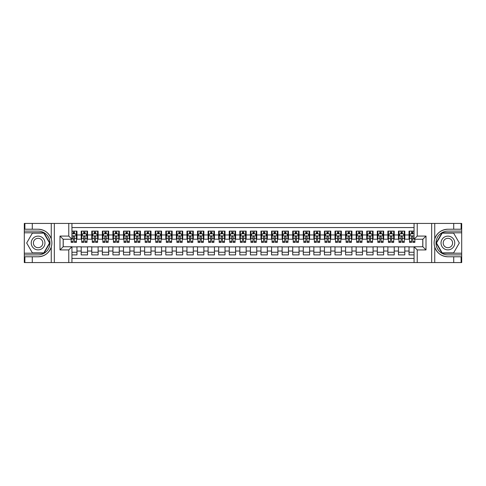 <?xml version="1.0" encoding="UTF-8"?>
<svg xmlns="http://www.w3.org/2000/svg" width="486" height="486" viewBox="0 0 486 486"><rect width="100%" height="100%" fill="white"/><g stroke="black" fill="none" stroke-linecap="round" stroke-linejoin="round"><path stroke-width="0.73" d="M71.94 262.568L414.06 262.568L414.06 246.754L422.838 246.754L422.838 239.246L414.06 239.246L414.06 223.432L71.94 223.432L71.94 239.246L63.162 239.246L63.162 246.754L71.94 246.754L71.94 262.568L32.283 262.568L32.283 256.772L38.102 256.772C44.572 256.383 48.958 253.157 51.255 247.088C52.063 244.367 52.063 241.639 51.255 238.912C48.958 232.843 44.572 229.617 38.102 229.228L32.283 229.228L32.283 223.432L24.3 223.432L24.3 253.206L43.995 253.206L49.888 243L43.995 232.794L24.3 232.794M414.06 231.105L409.036 231.105L409.036 234.963L404.802 234.963L404.802 239.191L409.036 239.191L409.036 234.963M404.802 234.963L404.802 231.105L398.459 231.105L398.459 234.963L394.231 234.963L394.231 239.191L398.459 239.191L398.459 234.963M394.231 234.963L394.231 231.105L387.883 231.105L387.883 234.963L383.654 234.963L383.654 239.191L387.883 239.191L387.883 234.963M383.654 234.963L383.654 231.105L377.306 231.105L377.306 234.963L373.078 234.963L373.078 239.191L377.306 239.191L377.306 234.963M373.078 234.963L373.078 231.105L366.736 231.105L366.736 234.963L362.501 234.963L362.501 239.191L366.736 239.191L366.736 234.963M362.501 234.963L362.501 231.105L356.159 231.105L356.159 234.963L351.925 234.963L351.925 239.191L356.159 239.191L356.159 234.963M351.925 234.963L351.925 231.105L345.582 231.105L345.582 234.963L341.354 234.963L341.354 239.191L345.582 239.191L345.582 234.963M341.354 234.963L341.354 231.105L335.006 231.105L335.006 234.963L330.778 234.963L330.778 239.191L335.006 239.191L335.006 234.963M330.778 234.963L330.778 231.105L324.429 231.105L324.429 234.963L320.201 234.963L320.201 239.191L324.429 239.191L324.429 234.963M320.201 234.963L320.201 231.105L313.853 231.105L313.853 234.963L309.625 234.963L309.625 239.191L313.853 239.191L313.853 234.963M309.625 234.963L309.625 231.105L303.282 231.105L303.282 234.963L299.048 234.963L299.048 239.191L303.282 239.191L303.282 234.963M299.048 234.963L299.048 231.105L292.706 231.105L292.706 234.963L288.471 234.963L288.471 239.191L292.706 239.191L292.706 234.963M288.471 234.963L288.471 231.105L282.129 231.105L282.129 234.963L277.901 234.963L277.901 239.191L282.129 239.191L282.129 234.963M277.901 234.963L277.901 231.105L271.553 231.105L271.553 234.963L267.324 234.963L267.324 239.191L271.553 239.191L271.553 234.963M267.324 234.963L267.324 231.105L260.976 231.105L260.976 234.963L256.748 234.963L256.748 239.191L260.976 239.191L260.976 234.963M256.748 234.963L256.748 231.105L250.405 231.105L250.405 234.963L246.171 234.963L246.171 239.191L250.405 239.191L250.405 234.963M246.171 234.963L246.171 231.105L239.829 231.105L239.829 234.963L235.595 234.963L235.595 239.191L239.829 239.191L239.829 234.963M235.595 234.963L235.595 231.105L229.252 231.105L229.252 234.963L225.024 234.963L225.024 239.191L229.252 239.191L229.252 234.963M225.024 234.963L225.024 231.105L218.676 231.105L218.676 234.963L214.448 234.963L214.448 239.191L218.676 239.191L218.676 234.963M214.448 234.963L214.448 231.105L208.099 231.105L208.099 234.963L203.871 234.963L203.871 239.191L208.099 239.191L208.099 234.963M203.871 234.963L203.871 231.105L197.529 231.105L197.529 234.963L193.294 234.963L193.294 239.191L197.529 239.191L197.529 234.963M193.294 234.963L193.294 231.105L186.952 231.105L186.952 234.963L182.718 234.963L182.718 239.191L186.952 239.191L186.952 234.963M182.718 234.963L182.718 231.105L176.375 231.105L176.375 234.963L172.147 234.963L172.147 239.191L176.375 239.191L176.375 234.963M172.147 234.963L172.147 231.105L165.799 231.105L165.799 234.963L161.571 234.963L161.571 239.191L165.799 239.191L165.799 234.963M161.571 234.963L161.571 231.105L155.222 231.105L155.222 234.963L150.994 234.963L150.994 239.191L155.222 239.191L155.222 234.963M150.994 234.963L150.994 231.105L144.646 231.105L144.646 234.963L140.418 234.963L140.418 239.191L144.646 239.191L144.646 234.963M140.418 234.963L140.418 231.105L134.075 231.105L134.075 234.963L129.841 234.963L129.841 239.191L134.075 239.191L134.075 234.963M129.841 234.963L129.841 231.105L123.499 231.105L123.499 234.963L119.264 234.963L119.264 239.191L123.499 239.191L123.499 234.963M119.264 234.963L119.264 231.105L112.922 231.105L112.922 234.963L108.694 234.963L108.694 239.191L112.922 239.191L112.922 234.963M108.694 234.963L108.694 231.105L102.346 231.105L102.346 234.963L98.117 234.963L98.117 239.191L102.346 239.191L102.346 234.963M98.117 234.963L98.117 231.105L91.769 231.105L91.769 234.963L87.541 234.963L87.541 239.191L91.769 239.191L91.769 234.963M87.541 234.963L87.541 231.105L81.198 231.105L81.198 239.191L76.964 239.191L76.964 231.105L71.94 231.105M71.94 254.895L76.964 254.895L76.964 246.809L81.198 246.809L81.198 254.895L87.541 254.895L87.541 246.809L91.769 246.809L91.769 251.037L87.541 251.037M91.769 251.037L91.769 254.895L98.117 254.895L98.117 246.809L102.346 246.809L102.346 251.037L98.117 251.037M102.346 251.037L102.346 254.895L108.694 254.895L108.694 246.809L112.922 246.809L112.922 251.037L108.694 251.037M112.922 251.037L112.922 254.895L119.264 254.895L119.264 246.809L123.499 246.809L123.499 251.037L119.264 251.037M123.499 251.037L123.499 254.895L129.841 254.895L129.841 246.809L134.075 246.809L134.075 251.037L129.841 251.037M134.075 251.037L134.075 254.895L140.418 254.895L140.418 246.809L144.646 246.809L144.646 251.037L140.418 251.037M144.646 251.037L144.646 254.895L150.994 254.895L150.994 246.809L155.222 246.809L155.222 251.037L150.994 251.037M155.222 251.037L155.222 254.895L161.571 254.895L161.571 246.809L165.799 246.809L165.799 251.037L161.571 251.037M165.799 251.037L165.799 254.895L172.147 254.895L172.147 246.809L176.375 246.809L176.375 251.037L172.147 251.037M176.375 251.037L176.375 254.895L182.718 254.895L182.718 246.809L186.952 246.809L186.952 251.037L182.718 251.037M186.952 251.037L186.952 254.895L193.294 254.895L193.294 246.809L197.529 246.809L197.529 251.037L193.294 251.037M197.529 251.037L197.529 254.895L203.871 254.895L203.871 246.809L208.099 246.809L208.099 251.037L203.871 251.037M208.099 251.037L208.099 254.895L214.448 254.895L214.448 246.809L218.676 246.809L218.676 251.037L214.448 251.037M218.676 251.037L218.676 254.895L225.024 254.895L225.024 246.809L229.252 246.809L229.252 251.037L225.024 251.037M229.252 251.037L229.252 254.895L235.595 254.895L235.595 246.809L239.829 246.809L239.829 251.037L235.595 251.037M239.829 251.037L239.829 254.895L246.171 254.895L246.171 246.809L250.405 246.809L250.405 251.037L246.171 251.037M250.405 251.037L250.405 254.895L256.748 254.895L256.748 246.809L260.976 246.809L260.976 251.037L256.748 251.037M260.976 251.037L260.976 254.895L267.324 254.895L267.324 246.809L271.553 246.809L271.553 251.037L267.324 251.037M271.553 251.037L271.553 254.895L277.901 254.895L277.901 246.809L282.129 246.809L282.129 251.037L277.901 251.037M282.129 251.037L282.129 254.895L288.471 254.895L288.471 246.809L292.706 246.809L292.706 251.037L288.471 251.037M292.706 251.037L292.706 254.895L299.048 254.895L299.048 246.809L303.282 246.809L303.282 251.037L299.048 251.037M303.282 251.037L303.282 254.895L309.625 254.895L309.625 246.809L313.853 246.809L313.853 251.037L309.625 251.037M313.853 251.037L313.853 254.895L320.201 254.895L320.201 246.809L324.429 246.809L324.429 251.037L320.201 251.037M324.429 251.037L324.429 254.895L330.778 254.895L330.778 246.809L335.006 246.809L335.006 251.037L330.778 251.037M335.006 251.037L335.006 254.895L341.354 254.895L341.354 246.809L345.582 246.809L345.582 251.037L341.354 251.037M345.582 251.037L345.582 254.895L351.925 254.895L351.925 246.809L356.159 246.809L356.159 251.037L351.925 251.037M356.159 251.037L356.159 254.895L362.501 254.895L362.501 246.809L366.736 246.809L366.736 251.037L362.501 251.037M366.736 251.037L366.736 254.895L373.078 254.895L373.078 246.809L377.306 246.809L377.306 251.037L373.078 251.037M377.306 251.037L377.306 254.895L383.654 254.895L383.654 246.809L387.883 246.809L387.883 251.037L383.654 251.037M387.883 251.037L387.883 254.895L394.231 254.895L394.231 246.809L398.459 246.809L398.459 251.037L394.231 251.037M398.459 251.037L398.459 254.895L404.802 254.895L404.802 246.809L409.036 246.809L409.036 251.037L404.802 251.037M414.06 227.557L71.94 227.557M71.94 258.443L414.06 258.443M409.036 251.037L409.036 254.895L414.06 254.895M63.216 239.246L63.216 246.754M422.784 246.754L422.784 239.246M73.161 233.748L74.425 233.748M76.436 233.748L76.964 233.748M73.161 239.088L74.425 239.088M76.436 239.088L76.964 239.088M71.94 246.912L76.964 246.912M71.94 252.252L76.964 252.252M81.198 239.088L81.727 239.088M83.732 239.088L85.001 239.088M87.012 239.088L87.541 239.088M81.198 233.748L81.727 233.748M83.732 233.748L85.001 233.748M87.012 233.748L87.541 233.748M81.198 246.912L87.541 246.912M81.198 252.252L87.541 252.252M91.769 246.912L98.117 246.912M91.769 252.252L98.117 252.252M91.769 233.748L92.297 233.748M94.308 233.748L95.578 233.748M97.589 233.748L98.117 233.748M91.769 239.088L92.297 239.088M94.308 239.088L95.578 239.088M97.589 239.088L98.117 239.088M102.346 246.912L108.694 246.912M102.346 252.252L108.694 252.252M102.346 233.748L102.874 233.748M104.885 233.748L106.155 233.748M108.165 233.748L108.694 233.748M102.346 239.088L102.874 239.088M104.885 239.088L106.155 239.088M108.165 239.088L108.694 239.088M112.922 246.912L119.264 246.912M112.922 252.252L119.264 252.252M112.922 233.748L113.451 233.748M115.461 233.748L116.731 233.748M118.736 233.748L119.264 233.748M112.922 239.088L113.451 239.088M115.461 239.088L116.731 239.088M118.736 239.088L119.264 239.088M123.499 246.912L129.841 246.912M123.499 252.252L129.841 252.252M123.499 233.748L124.027 233.748M126.038 233.748L127.308 233.748M129.312 233.748L129.841 233.748M123.499 239.088L124.027 239.088M126.038 239.088L127.308 239.088M129.312 239.088L129.841 239.088M134.075 246.912L140.418 246.912M134.075 252.252L140.418 252.252M134.075 233.748L134.604 233.748M136.609 233.748L137.878 233.748M139.889 233.748L140.418 233.748M134.075 239.088L134.604 239.088M136.609 239.088L137.878 239.088M139.889 239.088L140.418 239.088M144.646 246.912L150.994 246.912M144.646 252.252L150.994 252.252M144.646 233.748L145.174 233.748M147.185 233.748L148.455 233.748M150.466 233.748L150.994 233.748M144.646 239.088L145.174 239.088M147.185 239.088L148.455 239.088M150.466 239.088L150.994 239.088M155.222 246.912L161.571 246.912M155.222 252.252L161.571 252.252M155.222 233.748L155.751 233.748M157.762 233.748L159.031 233.748M161.042 233.748L161.571 233.748M155.222 239.088L155.751 239.088M157.762 239.088L159.031 239.088M161.042 239.088L161.571 239.088M165.799 246.912L172.147 246.912M165.799 252.252L172.147 252.252M165.799 233.748L166.327 233.748M168.338 233.748L169.608 233.748M171.619 233.748L172.147 233.748M165.799 239.088L166.327 239.088M168.338 239.088L169.608 239.088M171.619 239.088L172.147 239.088M176.375 246.912L182.718 246.912M176.375 252.252L182.718 252.252M176.375 233.748L176.904 233.748M178.915 233.748L180.185 233.748M182.189 233.748L182.718 233.748M176.375 239.088L176.904 239.088M178.915 239.088L180.185 239.088M182.189 239.088L182.718 239.088M186.952 246.912L193.294 246.912M186.952 252.252L193.294 252.252M186.952 233.748L187.481 233.748M189.485 233.748L190.755 233.748M192.766 233.748L193.294 233.748M186.952 239.088L187.481 239.088M189.485 239.088L190.755 239.088M192.766 239.088L193.294 239.088M197.529 246.912L203.871 246.912M197.529 252.252L203.871 252.252M197.529 233.748L198.057 233.748M200.062 233.748L201.332 233.748M203.342 233.748L203.871 233.748M197.529 239.088L198.057 239.088M200.062 239.088L201.332 239.088M203.342 239.088L203.871 239.088M208.099 246.912L214.448 246.912M208.099 252.252L214.448 252.252M208.099 233.748L208.628 233.748M210.638 233.748L211.908 233.748M213.919 233.748L214.448 233.748M208.099 239.088L208.628 239.088M210.638 239.088L211.908 239.088M213.919 239.088L214.448 239.088M218.676 246.912L225.024 246.912M218.676 252.252L225.024 252.252M218.676 233.748L219.204 233.748M221.215 233.748L222.485 233.748M224.496 233.748L225.024 233.748M218.676 239.088L219.204 239.088M221.215 239.088L222.485 239.088M224.496 239.088L225.024 239.088M229.252 246.912L235.595 246.912M229.252 252.252L235.595 252.252M229.252 233.748L229.781 233.748M231.792 233.748L233.061 233.748M235.066 233.748L235.595 233.748M229.252 239.088L229.781 239.088M231.792 239.088L233.061 239.088M235.066 239.088L235.595 239.088M239.829 246.912L246.171 246.912M239.829 252.252L246.171 252.252M239.829 233.748L240.357 233.748M242.368 233.748L243.632 233.748M245.643 233.748L246.171 233.748M239.829 239.088L240.357 239.088M242.368 239.088L243.632 239.088M245.643 239.088L246.171 239.088M250.405 246.912L256.748 246.912M250.405 252.252L256.748 252.252M250.405 233.748L250.934 233.748M252.939 233.748L254.208 233.748M256.219 233.748L256.748 233.748M250.405 239.088L250.934 239.088M252.939 239.088L254.208 239.088M256.219 239.088L256.748 239.088M260.976 246.912L267.324 246.912M260.976 252.252L267.324 252.252M260.976 233.748L261.504 233.748M263.515 233.748L264.785 233.748M266.796 233.748L267.324 233.748M260.976 239.088L261.504 239.088M263.515 239.088L264.785 239.088M266.796 239.088L267.324 239.088M271.553 246.912L277.901 246.912M271.553 252.252L277.901 252.252M271.553 233.748L272.081 233.748M274.092 233.748L275.362 233.748M277.372 233.748L277.901 233.748M271.553 239.088L272.081 239.088M274.092 239.088L275.362 239.088M277.372 239.088L277.901 239.088M282.129 246.912L288.471 246.912M282.129 252.252L288.471 252.252M282.129 233.748L282.658 233.748M284.668 233.748L285.938 233.748M287.943 233.748L288.471 233.748M282.129 239.088L282.658 239.088M284.668 239.088L285.938 239.088M287.943 239.088L288.471 239.088M292.706 246.912L299.048 246.912M292.706 252.252L299.048 252.252M292.706 233.748L293.234 233.748M295.245 233.748L296.515 233.748M298.519 233.748L299.048 233.748M292.706 239.088L293.234 239.088M295.245 239.088L296.515 239.088M298.519 239.088L299.048 239.088M303.282 246.912L309.625 246.912M303.282 252.252L309.625 252.252M303.282 233.748L303.811 233.748M305.815 233.748L307.085 233.748M309.096 233.748L309.625 233.748M303.282 239.088L303.811 239.088M305.815 239.088L307.085 239.088M309.096 239.088L309.625 239.088M313.853 246.912L320.201 246.912M313.853 252.252L320.201 252.252M313.853 233.748L314.381 233.748M316.392 233.748L317.662 233.748M319.673 233.748L320.201 233.748M313.853 239.088L314.381 239.088M316.392 239.088L317.662 239.088M319.673 239.088L320.201 239.088M324.429 246.912L330.778 246.912M324.429 252.252L330.778 252.252M324.429 233.748L324.958 233.748M326.969 233.748L328.238 233.748M330.249 233.748L330.778 233.748M324.429 239.088L324.958 239.088M326.969 239.088L328.238 239.088M330.249 239.088L330.778 239.088M335.006 246.912L341.354 246.912M335.006 252.252L341.354 252.252M335.006 233.748L335.534 233.748M337.545 233.748L338.815 233.748M340.826 233.748L341.354 233.748M335.006 239.088L335.534 239.088M337.545 239.088L338.815 239.088M340.826 239.088L341.354 239.088M345.582 246.912L351.925 246.912M345.582 252.252L351.925 252.252M345.582 233.748L346.111 233.748M348.122 233.748L349.391 233.748M351.396 233.748L351.925 233.748M345.582 239.088L346.111 239.088M348.122 239.088L349.391 239.088M351.396 239.088L351.925 239.088M356.159 246.912L362.501 246.912M356.159 252.252L362.501 252.252M356.159 233.748L356.688 233.748M358.692 233.748L359.962 233.748M361.973 233.748L362.501 233.748M356.159 239.088L356.688 239.088M358.692 239.088L359.962 239.088M361.973 239.088L362.501 239.088M366.736 246.912L373.078 246.912M366.736 252.252L373.078 252.252M366.736 233.748L367.264 233.748M369.269 233.748L370.539 233.748M372.549 233.748L373.078 233.748M366.736 239.088L367.264 239.088M369.269 239.088L370.539 239.088M372.549 239.088L373.078 239.088M377.306 246.912L383.654 246.912M377.306 252.252L383.654 252.252M377.306 233.748L377.835 233.748M379.845 233.748L381.115 233.748M383.126 233.748L383.654 233.748M377.306 239.088L377.835 239.088M379.845 239.088L381.115 239.088M383.126 239.088L383.654 239.088M387.883 246.912L394.231 246.912M387.883 252.252L394.231 252.252M387.883 233.748L388.411 233.748M390.422 233.748L391.692 233.748M393.703 233.748L394.231 233.748M387.883 239.088L388.411 239.088M390.422 239.088L391.692 239.088M393.703 239.088L394.231 239.088M398.459 246.912L404.802 246.912M398.459 252.252L404.802 252.252M398.459 233.748L398.988 233.748M400.999 233.748L402.268 233.748M404.273 233.748L404.802 233.748M398.459 239.088L398.988 239.088M400.999 239.088L402.268 239.088M404.273 239.088L404.802 239.088M409.036 246.912L414.06 246.912M409.036 252.252L414.06 252.252M409.036 233.748L409.564 233.748M411.575 233.748L412.839 233.748M409.036 239.088L409.564 239.088M411.575 239.088L412.839 239.088M74.425 232.478L73.161 232.478M71.15 241.506L71.15 242.368L73.161 242.368L73.161 241.506L71.15 241.506L71.15 239.246M75.67 234.38L76.436 234.38L76.436 242.368L74.425 242.368L74.425 236.706C74.006 235.892 73.58 235.892 73.161 236.706L73.161 241.506M76.436 234.38L76.436 231.105M76.436 235.917L75.379 233.796L72.207 233.796L71.94 234.331M73.161 233.796L73.161 231.105M74.425 231.105L74.425 233.796M41.541 237.047A6.877 6.877 0 0 0 32.149 239.562A6.877 6.877 0 0 0 34.664 248.954A6.877 6.877 0 0 0 44.056 246.438A6.877 6.877 0 0 0 41.541 237.047M40.453 238.924A4.708 4.708 0 0 0 34.026 240.649A4.708 4.708 0 0 0 35.745 247.076A4.708 4.708 0 0 0 42.179 245.351A4.708 4.708 0 0 0 40.453 238.924M43.807 252.89L32.392 252.89L26.681 243L32.392 233.11L43.807 233.11L49.517 243L43.807 252.89M451.336 237.047A6.877 6.877 0 0 0 441.944 239.562A6.877 6.877 0 0 0 444.459 248.954A6.877 6.877 0 0 0 453.851 246.438A6.877 6.877 0 0 0 451.336 237.047M450.255 238.924A4.708 4.708 0 0 0 443.821 240.649A4.708 4.708 0 0 0 445.547 247.076A4.708 4.708 0 0 0 451.974 245.351A4.708 4.708 0 0 0 450.255 238.924M453.608 252.89L442.193 252.89L436.483 243L442.193 233.11L453.608 233.11L459.319 243L453.608 252.89M68.769 262.568L68.769 249.925L59.991 249.925L59.991 236.075L68.769 236.075L68.769 223.432L54.335 223.432L54.335 262.568M51.255 238.912L51.255 223.432L32.283 223.432M32.283 262.568L24.3 262.568L24.3 253.206M24.3 254.895L38.102 254.895A11.895 11.895 0 0 0 49.997 243A11.895 11.895 0 0 0 38.102 231.105L24.3 231.105M38.102 256.772A13.772 13.772 0 0 0 51.874 243A13.772 13.772 0 0 0 38.102 229.228M51.255 223.432L54.335 223.432M68.769 223.432L71.94 223.432M32.283 256.772L24.883 256.772L24.883 262.568M32.283 229.228L24.883 229.228L24.883 223.432M68.769 249.925L71.94 246.754M59.991 249.925L63.162 246.754M59.991 236.075L63.162 239.246M68.769 236.075L71.94 239.246M414.06 223.432L453.717 223.432L453.717 229.228L447.898 229.228C441.428 229.617 437.042 232.843 434.745 238.912C433.937 241.633 433.937 244.361 434.745 247.088C437.042 253.157 441.428 256.383 447.898 256.772L453.717 256.772L453.717 262.568L461.7 262.568L461.7 232.794L442.005 232.794L436.112 243L442.005 253.206L461.7 253.206M417.231 223.432L417.231 236.075L426.009 236.075L426.009 249.925L417.231 249.925L417.231 262.568L431.665 262.568L431.665 223.432M447.898 256.772A13.772 13.772 0 0 1 434.745 247.088L434.745 262.568L453.717 262.568M453.717 223.432L461.7 223.432L461.7 232.794M461.7 231.105L447.898 231.105A11.895 11.895 0 0 0 436.003 243A11.895 11.895 0 0 0 447.898 254.895L461.7 254.895M447.898 229.228A13.772 13.772 0 0 0 434.745 238.912L434.745 223.432M434.745 262.568L431.665 262.568M417.231 262.568L414.06 262.568M453.717 229.228L461.117 229.228L461.117 223.432M453.717 256.772L461.117 256.772L461.117 262.568M417.231 236.075L414.06 239.246M426.009 236.075L422.838 239.246M426.009 249.925L422.838 246.754M417.231 249.925L414.06 246.754M85.001 232.478L83.732 232.478M87.012 241.506L85.001 241.506L85.001 242.368L87.012 242.368L87.012 235.917L85.955 233.796L82.784 233.796L81.727 235.917L81.727 242.368L83.732 242.368L83.732 241.506L81.727 241.506M81.727 235.917L81.727 231.105M87.012 235.917L87.012 231.105M83.732 233.796L83.732 231.105M85.001 231.105L85.001 233.796M85.001 241.506L85.001 236.706C84.582 235.892 84.157 235.892 83.732 236.706L83.732 241.506M95.578 232.478L94.308 232.478M97.589 241.506L95.578 241.506L95.578 242.368L97.589 242.368L97.589 235.917L96.532 233.796L93.361 233.796L92.297 235.917L92.297 242.368L94.308 242.368L94.308 241.506L92.297 241.506M92.297 235.917L92.297 231.105M97.589 235.917L97.589 231.105M94.308 233.796L94.308 231.105M95.578 231.105L95.578 233.796M95.578 241.506L95.578 236.706C95.159 235.892 94.734 235.892 94.308 236.706L94.308 241.506M106.155 232.478L104.885 232.478M108.165 241.506L106.155 241.506L106.155 242.368L108.165 242.368L108.165 235.917L107.108 233.796L103.931 233.796L102.874 235.917L102.874 242.368L104.885 242.368L104.885 241.506L102.874 241.506M102.874 235.917L102.874 231.105M108.165 235.917L108.165 231.105M104.885 233.796L104.885 231.105M106.155 231.105L106.155 233.796M106.155 241.506L106.155 236.706C105.729 235.892 105.31 235.892 104.885 236.706L104.885 241.506M116.731 232.478L115.461 232.478M118.736 241.506L116.731 241.506L116.731 242.368L118.736 242.368L118.736 235.917L117.679 233.796L114.508 233.796L113.451 235.917L113.451 242.368L115.461 242.368L115.461 241.506L113.451 241.506M113.451 235.917L113.451 231.105M118.736 235.917L118.736 231.105M115.461 233.796L115.461 231.105M116.731 231.105L116.731 233.796M116.731 241.506L116.731 236.706C116.306 235.892 115.887 235.892 115.461 236.706L115.461 241.506M127.308 232.478L126.038 232.478M129.312 241.506L127.308 241.506L127.308 242.368L129.312 242.368L129.312 235.917L128.255 233.796L125.084 233.796L124.027 235.917L124.027 242.368L126.038 242.368L126.038 241.506L124.027 241.506M124.027 235.917L124.027 231.105M129.312 235.917L129.312 231.105M126.038 233.796L126.038 231.105M127.308 231.105L127.308 233.796M127.308 241.506L127.308 236.706C126.882 235.892 126.457 235.892 126.038 236.706L126.038 241.506M137.878 232.478L136.609 232.478M139.889 241.506L137.878 241.506L137.878 242.368L139.889 242.368L139.889 235.917L138.832 233.796L135.661 233.796L134.604 235.917L134.604 242.368L136.609 242.368L136.609 241.506L134.604 241.506M134.604 235.917L134.604 231.105M139.889 235.917L139.889 231.105M136.609 233.796L136.609 231.105M137.878 231.105L137.878 233.796M137.878 241.506L137.878 236.706C137.459 235.892 137.034 235.892 136.609 236.706L136.609 241.506M148.455 232.478L147.185 232.478M150.466 241.506L148.455 241.506L148.455 242.368L150.466 242.368L150.466 235.917L149.409 233.796L146.237 233.796L145.174 235.917L145.174 242.368L147.185 242.368L147.185 241.506L145.174 241.506M145.174 235.917L145.174 231.105M150.466 235.917L150.466 231.105M147.185 233.796L147.185 231.105M148.455 231.105L148.455 233.796M148.455 241.506L148.455 236.706C148.036 235.892 147.61 235.892 147.185 236.706L147.185 241.506M159.031 232.478L157.762 232.478M161.042 241.506L159.031 241.506L159.031 242.368L161.042 242.368L161.042 235.917L159.985 233.796L156.808 233.796L155.751 235.917L155.751 242.368L157.762 242.368L157.762 241.506L155.751 241.506M155.751 235.917L155.751 231.105M161.042 235.917L161.042 231.105M157.762 233.796L157.762 231.105M159.031 231.105L159.031 233.796M159.031 241.506L159.031 236.706C158.606 235.892 158.187 235.892 157.762 236.706L157.762 241.506M169.608 232.478L168.338 232.478M171.619 241.506L169.608 241.506L169.608 242.368L171.619 242.368L171.619 235.917L170.556 233.796L167.384 233.796L166.327 235.917L166.327 242.368L168.338 242.368L168.338 241.506L166.327 241.506M166.327 235.917L166.327 231.105M171.619 235.917L171.619 231.105M168.338 233.796L168.338 231.105M169.608 231.105L169.608 233.796M169.608 241.506L169.608 236.706C169.183 235.892 168.764 235.892 168.338 236.706L168.338 241.506M180.185 232.478L178.915 232.478M182.189 241.506L180.185 241.506L180.185 242.368L182.189 242.368L182.189 235.917L181.132 233.796L177.961 233.796L176.904 235.917L176.904 242.368L178.915 242.368L178.915 241.506L176.904 241.506M176.904 235.917L176.904 231.105M182.189 235.917L182.189 231.105M178.915 233.796L178.915 231.105M180.185 231.105L180.185 233.796M180.185 241.506L180.185 236.706C179.759 235.892 179.334 235.892 178.915 236.706L178.915 241.506M190.755 232.478L189.485 232.478M192.766 241.506L190.755 241.506L190.755 242.368L192.766 242.368L192.766 235.917L191.709 233.796L188.538 233.796L187.481 235.917L187.481 242.368L189.485 242.368L189.485 241.506L187.481 241.506M187.481 235.917L187.481 231.105M192.766 235.917L192.766 231.105M189.485 233.796L189.485 231.105M190.755 231.105L190.755 233.796M190.755 241.506L190.755 236.706C190.336 235.892 189.911 235.892 189.485 236.706L189.485 241.506M201.332 232.478L200.062 232.478M203.342 241.506L201.332 241.506L201.332 242.368L203.342 242.368L203.342 235.917L202.285 233.796L199.114 233.796L198.057 235.917L198.057 242.368L200.062 242.368L200.062 241.506L198.057 241.506M198.057 235.917L198.057 231.105M203.342 235.917L203.342 231.105M200.062 233.796L200.062 231.105M201.332 231.105L201.332 233.796M201.332 241.506L201.332 236.706C200.912 235.892 200.487 235.892 200.062 236.706L200.062 241.506M211.908 232.478L210.638 232.478M213.919 241.506L211.908 241.506L211.908 242.368L213.919 242.368L213.919 235.917L212.862 233.796L209.685 233.796L208.628 235.917L208.628 242.368L210.638 242.368L210.638 241.506L208.628 241.506M208.628 235.917L208.628 231.105M213.919 235.917L213.919 231.105M210.638 233.796L210.638 231.105M211.908 231.105L211.908 233.796M211.908 241.506L211.908 236.706C211.483 235.892 211.064 235.892 210.638 236.706L210.638 241.506M222.485 232.478L221.215 232.478M224.496 241.506L222.485 241.506L222.485 242.368L224.496 242.368L224.496 235.917L223.432 233.796L220.261 233.796L219.204 235.917L219.204 242.368L221.215 242.368L221.215 241.506L219.204 241.506M219.204 235.917L219.204 231.105M224.496 235.917L224.496 231.105M221.215 233.796L221.215 231.105M222.485 231.105L222.485 233.796M222.485 241.506L222.485 236.706C222.059 235.892 221.64 235.892 221.215 236.706L221.215 241.506M233.061 232.478L231.792 232.478M235.066 241.506L233.061 241.506L233.061 242.368L235.066 242.368L235.066 235.917L234.009 233.796L230.838 233.796L229.781 235.917L229.781 242.368L231.792 242.368L231.792 241.506L229.781 241.506M229.781 235.917L229.781 231.105M235.066 235.917L235.066 231.105M231.792 233.796L231.792 231.105M233.061 231.105L233.061 233.796M233.061 241.506L233.061 236.706C232.636 235.892 232.211 235.892 231.792 236.706L231.792 241.506M243.632 232.478L242.368 232.478M245.643 241.506L243.632 241.506L243.632 242.368L245.643 242.368L245.643 235.917L244.586 233.796L241.414 233.796L240.357 235.917L240.357 242.368L242.368 242.368L242.368 241.506L240.357 241.506M240.357 235.917L240.357 231.105M245.643 235.917L245.643 231.105M242.368 233.796L242.368 231.105M243.632 231.105L243.632 233.796M243.632 241.506L243.632 236.706C243.213 235.892 242.787 235.892 242.368 236.706L242.368 241.506M254.208 232.478L252.939 232.478M256.219 241.506L254.208 241.506L254.208 242.368L256.219 242.368L256.219 235.917L255.162 233.796L251.991 233.796L250.934 235.917L250.934 242.368L252.939 242.368L252.939 241.506L250.934 241.506M250.934 235.917L250.934 231.105M256.219 235.917L256.219 231.105M252.939 233.796L252.939 231.105M254.208 231.105L254.208 233.796M254.208 241.506L254.208 236.706C253.789 235.892 253.364 235.892 252.939 236.706L252.939 241.506M264.785 232.478L263.515 232.478M266.796 241.506L264.785 241.506L264.785 242.368L266.796 242.368L266.796 235.917L265.739 233.796L262.568 233.796L261.504 235.917L261.504 242.368L263.515 242.368L263.515 241.506L261.504 241.506M261.504 235.917L261.504 231.105M266.796 235.917L266.796 231.105M263.515 233.796L263.515 231.105M264.785 231.105L264.785 233.796M264.785 241.506L264.785 236.706C264.366 235.892 263.941 235.892 263.515 236.706L263.515 241.506M275.362 232.478L274.092 232.478M277.372 241.506L275.362 241.506L275.362 242.368L277.372 242.368L277.372 235.917L276.315 233.796L273.138 233.796L272.081 235.917L272.081 242.368L274.092 242.368L274.092 241.506L272.081 241.506M272.081 235.917L272.081 231.105M277.372 235.917L277.372 231.105M274.092 233.796L274.092 231.105M275.362 231.105L275.362 233.796M275.362 241.506L275.362 236.706C274.936 235.892 274.517 235.892 274.092 236.706L274.092 241.506M285.938 232.478L284.668 232.478M287.943 241.506L285.938 241.506L285.938 242.368L287.943 242.368L287.943 235.917L286.886 233.796L283.715 233.796L282.658 235.917L282.658 242.368L284.668 242.368L284.668 241.506L282.658 241.506M282.658 235.917L282.658 231.105M287.943 235.917L287.943 231.105M284.668 233.796L284.668 231.105M285.938 231.105L285.938 233.796M285.938 241.506L285.938 236.706C285.513 235.892 285.094 235.892 284.668 236.706L284.668 241.506M296.515 232.478L295.245 232.478M298.519 241.506L296.515 241.506L296.515 242.368L298.519 242.368L298.519 235.917L297.462 233.796L294.291 233.796L293.234 235.917L293.234 242.368L295.245 242.368L295.245 241.506L293.234 241.506M293.234 235.917L293.234 231.105M298.519 235.917L298.519 231.105M295.245 233.796L295.245 231.105M296.515 231.105L296.515 233.796M296.515 241.506L296.515 236.706C296.089 235.892 295.664 235.892 295.245 236.706L295.245 241.506M307.085 232.478L305.815 232.478M309.096 241.506L307.085 241.506L307.085 242.368L309.096 242.368L309.096 235.917L308.039 233.796L304.868 233.796L303.811 235.917L303.811 242.368L305.815 242.368L305.815 241.506L303.811 241.506M303.811 235.917L303.811 231.105M309.096 235.917L309.096 231.105M305.815 233.796L305.815 231.105M307.085 231.105L307.085 233.796M307.085 241.506L307.085 236.706C306.666 235.892 306.241 235.892 305.815 236.706L305.815 241.506M317.662 232.478L316.392 232.478M319.673 241.506L317.662 241.506L317.662 242.368L319.673 242.368L319.673 235.917L318.616 233.796L315.444 233.796L314.381 235.917L314.381 242.368L316.392 242.368L316.392 241.506L314.381 241.506M314.381 235.917L314.381 231.105M319.673 235.917L319.673 231.105M316.392 233.796L316.392 231.105M317.662 231.105L317.662 233.796M317.662 241.506L317.662 236.706C317.243 235.892 316.817 235.892 316.392 236.706L316.392 241.506M328.238 232.478L326.969 232.478M330.249 241.506L328.238 241.506L328.238 242.368L330.249 242.368L330.249 235.917L329.192 233.796L326.015 233.796L324.958 235.917L324.958 242.368L326.969 242.368L326.969 241.506L324.958 241.506M324.958 235.917L324.958 231.105M330.249 235.917L330.249 231.105M326.969 233.796L326.969 231.105M328.238 231.105L328.238 233.796M328.238 241.506L328.238 236.706C327.813 235.892 327.394 235.892 326.969 236.706L326.969 241.506M338.815 232.478L337.545 232.478M340.826 241.506L338.815 241.506L338.815 242.368L340.826 242.368L340.826 235.917L339.763 233.796L336.591 233.796L335.534 235.917L335.534 242.368L337.545 242.368L337.545 241.506L335.534 241.506M335.534 235.917L335.534 231.105M340.826 235.917L340.826 231.105M337.545 233.796L337.545 231.105M338.815 231.105L338.815 233.796M338.815 241.506L338.815 236.706C338.39 235.892 337.97 235.892 337.545 236.706L337.545 241.506M349.391 232.478L348.122 232.478M351.396 241.506L349.391 241.506L349.391 242.368L351.396 242.368L351.396 235.917L350.339 233.796L347.168 233.796L346.111 235.917L346.111 242.368L348.122 242.368L348.122 241.506L346.111 241.506M346.111 235.917L346.111 231.105M351.396 235.917L351.396 231.105M348.122 233.796L348.122 231.105M349.391 231.105L349.391 233.796M349.391 241.506L349.391 236.706C348.966 235.892 348.541 235.892 348.122 236.706L348.122 241.506M359.962 232.478L358.692 232.478M361.973 241.506L359.962 241.506L359.962 242.368L361.973 242.368L361.973 235.917L360.916 233.796L357.745 233.796L356.688 235.917L356.688 242.368L358.692 242.368L358.692 241.506L356.688 241.506M356.688 235.917L356.688 231.105M361.973 235.917L361.973 231.105M358.692 233.796L358.692 231.105M359.962 231.105L359.962 233.796M359.962 241.506L359.962 236.706C359.543 235.892 359.118 235.892 358.692 236.706L358.692 241.506M370.539 232.478L369.269 232.478M372.549 241.506L370.539 241.506L370.539 242.368L372.549 242.368L372.549 235.917L371.492 233.796L368.321 233.796L367.264 235.917L367.264 242.368L369.269 242.368L369.269 241.506L367.264 241.506M367.264 235.917L367.264 231.105M372.549 235.917L372.549 231.105M369.269 233.796L369.269 231.105M370.539 231.105L370.539 233.796M370.539 241.506L370.539 236.706C370.119 235.892 369.694 235.892 369.269 236.706L369.269 241.506M381.115 232.478L379.845 232.478M383.126 241.506L381.115 241.506L381.115 242.368L383.126 242.368L383.126 235.917L382.069 233.796L378.892 233.796L377.835 235.917L377.835 242.368L379.845 242.368L379.845 241.506L377.835 241.506M377.835 235.917L377.835 231.105M383.126 235.917L383.126 231.105M379.845 233.796L379.845 231.105M381.115 231.105L381.115 233.796M381.115 241.506L381.115 236.706C380.69 235.892 380.271 235.892 379.845 236.706L379.845 241.506M391.692 232.478L390.422 232.478M393.703 241.506L391.692 241.506L391.692 242.368L393.703 242.368L393.703 235.917L392.639 233.796L389.468 233.796L388.411 235.917L388.411 242.368L390.422 242.368L390.422 241.506L388.411 241.506M388.411 235.917L388.411 231.105M393.703 235.917L393.703 231.105M390.422 233.796L390.422 231.105M391.692 231.105L391.692 233.796M391.692 241.506L391.692 236.706C391.266 235.892 390.847 235.892 390.422 236.706L390.422 241.506M402.268 232.478L400.999 232.478M404.273 241.506L402.268 241.506L402.268 242.368L404.273 242.368L404.273 235.917L403.216 233.796L400.045 233.796L398.988 235.917L398.988 242.368L400.999 242.368L400.999 241.506L398.988 241.506M398.988 235.917L398.988 231.105M404.273 235.917L404.273 231.105M400.999 233.796L400.999 231.105M402.268 231.105L402.268 233.796M402.268 241.506L402.268 236.706C401.843 235.892 401.418 235.892 400.999 236.706L400.999 241.506M412.839 232.478L411.575 232.478M414.06 234.331L413.793 233.796L410.621 233.796L409.564 235.917L409.564 242.368L411.575 242.368L411.575 241.506L409.564 241.506M409.564 235.917L409.564 231.105M414.85 239.246L414.85 242.368L412.839 242.368L412.839 236.706C412.42 235.892 411.994 235.892 411.575 236.706L411.575 241.506M411.575 233.796L411.575 231.105M412.839 231.105L412.839 233.796M81.198 251.037L76.964 251.037M81.198 234.963L76.964 234.963M76.411 235.862L71.94 235.862M76.436 241.506L74.425 241.506M73.161 238.365L71.94 238.365M76.436 238.365L74.425 238.365M74.425 233.152L73.161 233.152M51.255 262.568L51.255 247.088M86.988 235.862L81.751 235.862M81.727 234.38L82.492 234.38M86.247 234.38L87.012 234.38M83.732 238.365L81.727 238.365M87.012 238.365L85.001 238.365M85.001 233.152L83.732 233.152M97.558 235.862L92.328 235.862M92.297 234.38L93.069 234.38M96.823 234.38L97.589 234.38M94.308 238.365L92.297 238.365M97.589 238.365L95.578 238.365M95.578 233.152L94.308 233.152M108.135 235.862L102.904 235.862M102.874 234.38L103.639 234.38M107.394 234.38L108.165 234.38M104.885 238.365L102.874 238.365M108.165 238.365L106.155 238.365M106.155 233.152L104.885 233.152M118.712 235.862L113.475 235.862M113.451 234.38L114.216 234.38M117.97 234.38L118.736 234.38M115.461 238.365L113.451 238.365M118.736 238.365L116.731 238.365M116.731 233.152L115.461 233.152M129.288 235.862L124.052 235.862M124.027 234.38L124.793 234.38M128.547 234.38L129.312 234.38M126.038 238.365L124.027 238.365M129.312 238.365L127.308 238.365M127.308 233.152L126.038 233.152M139.865 235.862L134.628 235.862M134.604 234.38L135.369 234.38M139.124 234.38L139.889 234.38M136.609 238.365L134.604 238.365M139.889 238.365L137.878 238.365M137.878 233.152L136.609 233.152M150.441 235.862L145.205 235.862M145.174 234.38L145.946 234.38M149.7 234.38L150.466 234.38M147.185 238.365L145.174 238.365M150.466 238.365L148.455 238.365M148.455 233.152L147.185 233.152M161.012 235.862L155.781 235.862M155.751 234.38L156.516 234.38M160.277 234.38L161.042 234.38M157.762 238.365L155.751 238.365M161.042 238.365L159.031 238.365M159.031 233.152L157.762 233.152M171.588 235.862L166.352 235.862M166.327 234.38L167.093 234.38M170.847 234.38L171.619 234.38M168.338 238.365L166.327 238.365M171.619 238.365L169.608 238.365M169.608 233.152L168.338 233.152M182.165 235.862L176.928 235.862M176.904 234.38L177.669 234.38M181.424 234.38L182.189 234.38M178.915 238.365L176.904 238.365M182.189 238.365L180.185 238.365M180.185 233.152L178.915 233.152M192.742 235.862L187.505 235.862M187.481 234.38L188.246 234.38M192 234.38L192.766 234.38M189.485 238.365L187.481 238.365M192.766 238.365L190.755 238.365M190.755 233.152L189.485 233.152M203.318 235.862L198.081 235.862M198.057 234.38L198.823 234.38M202.577 234.38L203.342 234.38M200.062 238.365L198.057 238.365M203.342 238.365L201.332 238.365M201.332 233.152L200.062 233.152M213.889 235.862L208.658 235.862M208.628 234.38L209.399 234.38M213.154 234.38L213.919 234.38M210.638 238.365L208.628 238.365M213.919 238.365L211.908 238.365M211.908 233.152L210.638 233.152M224.465 235.862L219.235 235.862M219.204 234.38L219.97 234.38M223.724 234.38L224.496 234.38M221.215 238.365L219.204 238.365M224.496 238.365L222.485 238.365M222.485 233.152L221.215 233.152M235.042 235.862L229.805 235.862M229.781 234.38L230.546 234.38M234.301 234.38L235.066 234.38M231.792 238.365L229.781 238.365M235.066 238.365L233.061 238.365M233.061 233.152L231.792 233.152M245.618 235.862L240.382 235.862M240.357 234.38L241.123 234.38M244.877 234.38L245.643 234.38M242.368 238.365L240.357 238.365M245.643 238.365L243.632 238.365M243.632 233.152L242.368 233.152M256.195 235.862L250.958 235.862M250.934 234.38L251.699 234.38M255.454 234.38L256.219 234.38M252.939 238.365L250.934 238.365M256.219 238.365L254.208 238.365M254.208 233.152L252.939 233.152M266.765 235.862L261.535 235.862M261.504 234.38L262.276 234.38M266.03 234.38L266.796 234.38M263.515 238.365L261.504 238.365M266.796 238.365L264.785 238.365M264.785 233.152L263.515 233.152M277.342 235.862L272.111 235.862M272.081 234.38L272.846 234.38M276.601 234.38L277.372 234.38M274.092 238.365L272.081 238.365M277.372 238.365L275.362 238.365M275.362 233.152L274.092 233.152M287.919 235.862L282.682 235.862M282.658 234.38L283.423 234.38M287.177 234.38L287.943 234.38M284.668 238.365L282.658 238.365M287.943 238.365L285.938 238.365M285.938 233.152L284.668 233.152M298.495 235.862L293.258 235.862M293.234 234.38L294 234.38M297.754 234.38L298.519 234.38M295.245 238.365L293.234 238.365M298.519 238.365L296.515 238.365M296.515 233.152L295.245 233.152M309.072 235.862L303.835 235.862M303.811 234.38L304.576 234.38M308.331 234.38L309.096 234.38M305.815 238.365L303.811 238.365M309.096 238.365L307.085 238.365M307.085 233.152L305.815 233.152M319.648 235.862L314.412 235.862M314.381 234.38L315.153 234.38M318.907 234.38L319.673 234.38M316.392 238.365L314.381 238.365M319.673 238.365L317.662 238.365M317.662 233.152L316.392 233.152M330.219 235.862L324.988 235.862M324.958 234.38L325.723 234.38M329.484 234.38L330.249 234.38M326.969 238.365L324.958 238.365M330.249 238.365L328.238 238.365M328.238 233.152L326.969 233.152M340.795 235.862L335.559 235.862M335.534 234.38L336.3 234.38M340.054 234.38L340.826 234.38M337.545 238.365L335.534 238.365M340.826 238.365L338.815 238.365M338.815 233.152L337.545 233.152M351.372 235.862L346.135 235.862M346.111 234.38L346.876 234.38M350.631 234.38L351.396 234.38M348.122 238.365L346.111 238.365M351.396 238.365L349.391 238.365M349.391 233.152L348.122 233.152M361.949 235.862L356.712 235.862M356.688 234.38L357.453 234.38M361.207 234.38L361.973 234.38M358.692 238.365L356.688 238.365M361.973 238.365L359.962 238.365M359.962 233.152L358.692 233.152M372.525 235.862L367.288 235.862M367.264 234.38L368.03 234.38M371.784 234.38L372.549 234.38M369.269 238.365L367.264 238.365M372.549 238.365L370.539 238.365M370.539 233.152L369.269 233.152M383.096 235.862L377.865 235.862M377.835 234.38L378.606 234.38M382.361 234.38L383.126 234.38M379.845 238.365L377.835 238.365M383.126 238.365L381.115 238.365M381.115 233.152L379.845 233.152M393.672 235.862L388.442 235.862M388.411 234.38L389.177 234.38M392.931 234.38L393.703 234.38M390.422 238.365L388.411 238.365M393.703 238.365L391.692 238.365M391.692 233.152L390.422 233.152M404.249 235.862L399.012 235.862M398.988 234.38L399.753 234.38M403.508 234.38L404.273 234.38M400.999 238.365L398.988 238.365M404.273 238.365L402.268 238.365M402.268 233.152L400.999 233.152M414.06 235.862L409.589 235.862M409.564 234.38L410.33 234.38M414.85 241.506L412.839 241.506M411.575 238.365L409.564 238.365M414.06 238.365L412.839 238.365M412.839 233.152L411.575 233.152"/></g></svg>
